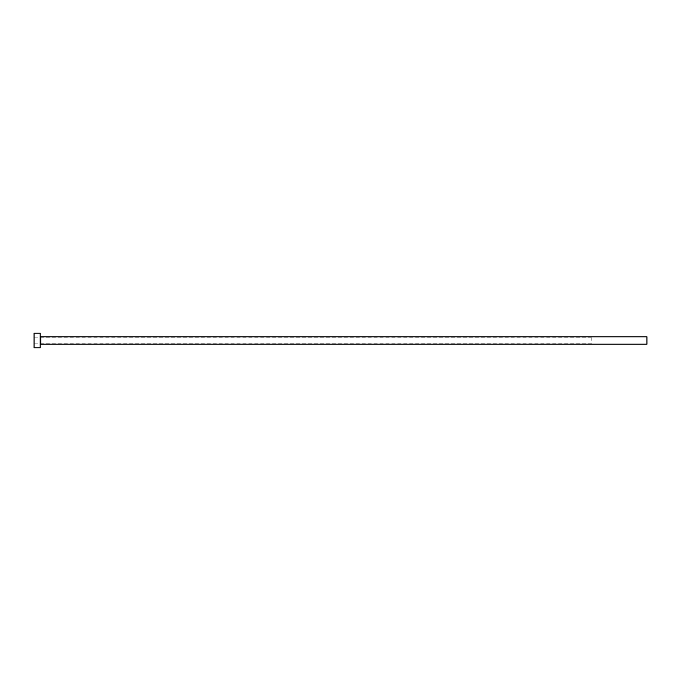 <?xml version="1.0" encoding="UTF-8"?>
<svg xmlns="http://www.w3.org/2000/svg" width="681" height="681" viewBox="0 0 681 681"><rect width="100%" height="100%" fill="white"/><g stroke="black" fill="none" stroke-linecap="round" stroke-linejoin="round"><path stroke-width="0.51" stroke-dasharray="3.4 2.55" d="M591.789 340.5L591.789 337.861L591.789 340.5M646.95 344.177L646.95 336.823M34.05 347.855L34.05 333.145M40.179 347.855L40.179 333.145M40.179 340.5L40.179 344.79L40.179 340.5M34.05 340.5L34.05 343.139L34.05 340.5M646.95 340.5L646.95 342.952L646.95 340.5M40.792 344.177L40.792 336.823M646.95 338.048L591.789 338.048M591.789 337.861L34.05 337.861M591.789 343.139L34.05 343.139M646.95 342.952L591.789 342.952"/><path stroke-width="1.02" d="M40.792 344.177L40.792 336.823L646.95 336.823L646.95 344.177L40.792 344.177L40.179 344.79M40.179 340.5L40.179 347.855L34.05 347.855L34.05 333.145L40.179 333.145L40.179 340.5M40.792 336.823L40.179 336.21"/></g></svg>
